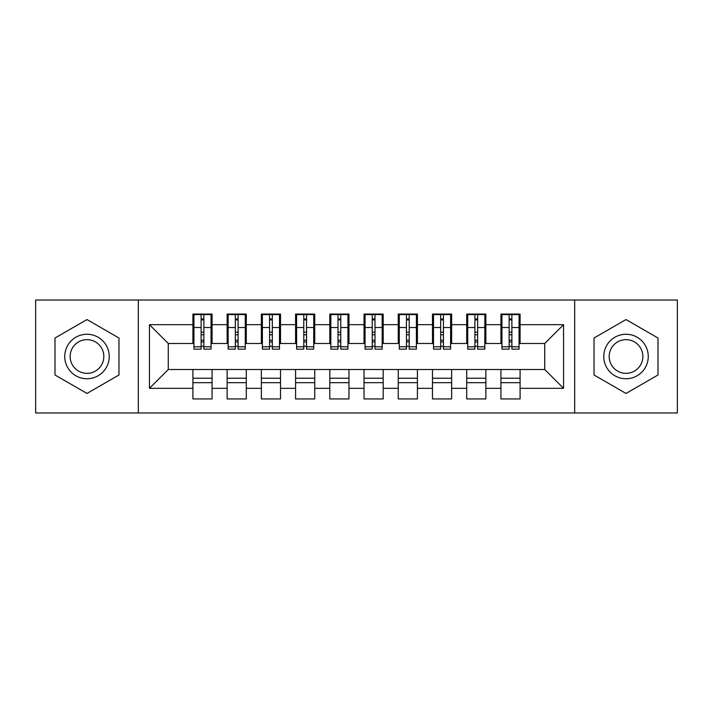 <?xml version="1.0" encoding="UTF-8"?>
<svg xmlns="http://www.w3.org/2000/svg" width="713" height="713" viewBox="0 0 713 713"><rect width="100%" height="100%" fill="white"/><g stroke="black" fill="none" stroke-linecap="round" stroke-linejoin="round"><path stroke-width="1.07" d="M574.678 412.97L677.35 412.97L677.35 300.03L574.678 300.03L574.678 412.97L138.322 412.97L138.322 300.03L35.65 300.03L35.65 412.97L138.322 412.97M509.135 334.771L511.881 334.771L509.135 334.771M520.089 378.229L500.927 378.229M500.927 382.685L520.089 382.685M474.911 334.771L477.657 334.771L474.911 334.771M485.865 378.229L466.703 378.229M466.703 382.685L485.865 382.685M440.687 334.771L443.433 334.771L440.687 334.771M451.641 378.229L432.479 378.229M432.479 382.685L451.641 382.685M406.463 334.771L409.209 334.771L406.463 334.771M417.417 378.229L398.255 378.229M398.255 382.685L417.417 382.685M372.239 334.771L374.985 334.771L372.239 334.771M383.193 378.229L364.031 378.229M364.031 382.685L383.193 382.685M338.015 334.771L340.761 334.771L338.015 334.771M348.969 378.229L329.807 378.229M329.807 382.685L348.969 382.685M303.791 334.771L306.537 334.771L303.791 334.771M314.745 378.229L295.583 378.229M295.583 382.685L314.745 382.685M269.567 334.771L272.313 334.771L269.567 334.771M280.521 378.229L261.359 378.229M261.359 382.685L280.521 382.685M235.343 334.771L238.089 334.771L235.343 334.771M246.297 378.229L227.135 378.229M227.135 382.685L246.297 382.685M574.678 300.03L138.322 300.03M193.936 343.497L168.268 343.497L149.445 324.673L149.445 388.327L192.911 388.327L192.911 398.941L212.073 398.941L212.073 388.327L227.135 388.327L227.135 398.941L246.297 398.941L246.297 388.327L261.359 388.327L261.359 398.941L280.521 398.941L280.521 388.327L295.583 388.327L295.583 398.941L314.745 398.941L314.745 388.327L329.807 388.327L329.807 398.941L348.969 398.941L348.969 388.327L364.031 388.327L364.031 398.941L383.193 398.941L383.193 388.327L398.255 388.327L398.255 398.941L417.417 398.941L417.417 388.327L432.479 388.327L432.479 398.941L451.641 398.941L451.641 388.327L466.703 388.327L466.703 398.941L485.865 398.941L485.865 388.327L500.927 388.327L500.927 398.941L520.089 398.941L520.089 369.503L544.732 369.503L544.732 343.497L519.064 343.497M149.445 324.673L192.911 324.673L192.911 343.497M544.732 343.497L563.555 324.673L520.089 324.673L520.089 314.059L500.927 314.059L500.927 324.673L485.865 324.673L485.865 314.059L466.703 314.059L466.703 324.673L451.641 324.673L451.641 314.059L432.479 314.059L432.479 324.673L417.417 324.673L417.417 314.059L398.255 314.059L398.255 324.673L383.193 324.673L383.193 314.059L364.031 314.059L364.031 324.673L348.969 324.673L348.969 314.059L329.807 314.059L329.807 324.673L314.745 324.673L314.745 314.059L295.583 314.059L295.583 324.673L280.521 324.673L280.521 314.059L261.359 314.059L261.359 324.673L246.297 324.673L246.297 314.059L227.135 314.059L227.135 324.673L212.073 324.673L212.073 314.059L192.911 314.059L192.911 324.673M563.555 324.673L563.555 388.327L520.089 388.327M485.865 388.327L485.865 369.503L520.089 369.503M500.927 388.327L500.927 369.503M520.089 324.673L520.089 343.497M451.641 388.327L451.641 369.503L485.865 369.503M466.703 388.327L466.703 369.503M500.927 324.673L500.927 343.497L484.84 343.497M485.865 324.673L485.865 343.497M417.417 388.327L417.417 369.503L451.641 369.503M432.479 388.327L432.479 369.503M466.703 324.673L466.703 343.497L450.616 343.497M451.641 324.673L451.641 343.497M383.193 388.327L383.193 369.503L417.417 369.503M398.255 388.327L398.255 369.503M432.479 324.673L432.479 343.497L416.392 343.497M417.417 324.673L417.417 343.497M348.969 388.327L348.969 369.503L383.193 369.503M364.031 388.327L364.031 369.503M398.255 324.673L398.255 343.497L382.168 343.497M383.193 324.673L383.193 343.497M314.745 388.327L314.745 369.503L348.969 369.503M329.807 388.327L329.807 369.503M364.031 324.673L364.031 343.497L347.944 343.497M348.969 324.673L348.969 343.497M280.521 388.327L280.521 369.503L314.745 369.503M295.583 388.327L295.583 369.503M329.807 324.673L329.807 343.497L313.72 343.497M314.745 324.673L314.745 343.497M246.297 388.327L246.297 369.503L280.521 369.503M261.359 388.327L261.359 369.503M295.583 324.673L295.583 343.497L279.496 343.497M280.521 324.673L280.521 343.497M212.073 388.327L212.073 369.503L246.297 369.503M227.135 388.327L227.135 369.503M261.359 324.673L261.359 343.497L245.272 343.497M246.297 324.673L246.297 343.497M201.119 334.771L203.865 334.771L201.119 334.771M212.073 378.229L192.911 378.229M192.911 382.685L212.073 382.685M149.445 388.327L168.268 369.503L212.073 369.503M192.911 388.327L192.911 369.503M227.135 324.673L227.135 343.497L211.048 343.497M212.073 324.673L212.073 343.497M118.982 338.024L86.986 319.549L54.99 338.024L54.99 374.976L86.986 393.451L118.982 374.976L118.982 338.024L118.982 374.976L86.986 393.451L54.99 374.976L54.99 338.024L86.986 319.549L118.982 338.024M594.018 338.024L594.018 374.976L626.014 393.451L658.01 374.976L658.01 338.024L626.014 319.549L594.018 338.024L626.014 319.549L658.01 338.024L658.01 374.976L626.014 393.451L594.018 374.976L594.018 338.024M168.268 343.497L168.268 369.503M501.952 343.497L500.927 343.497M467.728 343.497L466.703 343.497M433.504 343.497L432.479 343.497M399.28 343.497L398.255 343.497M365.056 343.497L364.031 343.497M330.832 343.497L329.807 343.497M296.608 343.497L295.583 343.497M262.384 343.497L261.359 343.497M228.16 343.497L227.135 343.497M563.555 388.327L544.732 369.503M193.936 314.406L211.048 314.406L193.936 314.406L193.936 349.138L201.119 349.138L201.119 314.531L211.048 314.585L211.048 349.138L203.865 349.138L203.865 314.585M201.119 318.987L203.865 318.987M201.119 346.268L203.865 346.268M203.865 341.973L201.119 341.973M201.119 340.288L203.865 340.288M212.073 330.315L211.048 330.315M212.073 334.771L211.048 334.771M193.936 330.315L192.911 330.315M193.936 334.771L192.911 334.771M228.16 314.406L245.272 314.406L228.16 314.406L228.16 349.138L235.343 349.138L235.343 314.531L245.272 314.585L245.272 349.138L238.089 349.138L238.089 314.585M235.343 318.987L238.089 318.987M235.343 346.268L238.089 346.268M238.089 341.973L235.343 341.973M235.343 340.288L238.089 340.288M246.297 330.315L245.272 330.315M246.297 334.771L245.272 334.771M228.16 330.315L227.135 330.315M228.16 334.771L227.135 334.771M262.384 314.406L279.496 314.406L262.384 314.406L262.384 349.138L269.567 349.138L269.567 314.531L279.496 314.585L279.496 349.138L272.313 349.138L272.313 314.585M269.567 318.987L272.313 318.987M269.567 346.268L272.313 346.268M272.313 341.973L269.567 341.973M269.567 340.288L272.313 340.288M280.521 330.315L279.496 330.315M280.521 334.771L279.496 334.771M262.384 330.315L261.359 330.315M262.384 334.771L261.359 334.771M296.608 314.406L313.72 314.406L296.608 314.406L296.608 349.138L303.791 349.138L303.791 314.531L313.72 314.585L313.72 349.138L306.537 349.138L306.537 314.585M303.791 318.987L306.537 318.987M303.791 346.268L306.537 346.268M306.537 341.973L303.791 341.973M303.791 340.288L306.537 340.288M314.745 330.315L313.72 330.315M314.745 334.771L313.72 334.771M296.608 330.315L295.583 330.315M296.608 334.771L295.583 334.771M330.832 314.406L347.944 314.406L330.832 314.406L330.832 349.138L338.015 349.138L338.015 314.531L347.944 314.585L347.944 349.138L340.761 349.138L340.761 314.585M338.015 318.987L340.761 318.987M338.015 346.268L340.761 346.268M340.761 341.973L338.015 341.973M338.015 340.288L340.761 340.288M348.969 330.315L347.944 330.315M348.969 334.771L347.944 334.771M330.832 330.315L329.807 330.315M330.832 334.771L329.807 334.771M86.986 334.254A22.246 22.246 0 0 0 64.74 356.5A22.246 22.246 0 0 0 86.986 378.746A22.246 22.246 0 0 0 109.232 356.5A22.246 22.246 0 0 0 86.986 334.254M86.986 339.655A16.845 16.845 0 0 0 70.141 356.5A16.845 16.845 0 0 0 86.986 373.345A16.845 16.845 0 0 0 103.831 356.5A16.845 16.845 0 0 0 86.986 339.655M626.014 334.254A22.246 22.246 0 0 0 603.768 356.5A22.246 22.246 0 0 0 626.014 378.746A22.246 22.246 0 0 0 648.26 356.5A22.246 22.246 0 0 0 626.014 334.254M626.014 339.655A16.845 16.845 0 0 0 609.169 356.5A16.845 16.845 0 0 0 626.014 373.345A16.845 16.845 0 0 0 642.859 356.5A16.845 16.845 0 0 0 626.014 339.655M365.056 314.406L382.168 314.406L365.056 314.406L365.056 349.138L372.239 349.138L372.239 314.531L382.168 314.585L382.168 349.138L374.985 349.138L374.985 314.585M372.239 318.987L374.985 318.987M372.239 346.268L374.985 346.268M374.985 341.973L372.239 341.973M372.239 340.288L374.985 340.288M383.193 330.315L382.168 330.315M383.193 334.771L382.168 334.771M365.056 330.315L364.031 330.315M365.056 334.771L364.031 334.771M399.28 314.406L416.392 314.406L399.28 314.406L399.28 349.138L406.463 349.138L406.463 314.531L416.392 314.585L416.392 349.138L409.209 349.138L409.209 314.585M406.463 318.987L409.209 318.987M406.463 346.268L409.209 346.268M409.209 341.973L406.463 341.973M406.463 340.288L409.209 340.288M417.417 330.315L416.392 330.315M417.417 334.771L416.392 334.771M399.28 330.315L398.255 330.315M399.28 334.771L398.255 334.771M433.504 314.406L450.616 314.406L433.504 314.406L433.504 349.138L440.687 349.138L440.687 314.531L450.616 314.585L450.616 349.138L443.433 349.138L443.433 314.585M440.687 318.987L443.433 318.987M440.687 346.268L443.433 346.268M443.433 341.973L440.687 341.973M440.687 340.288L443.433 340.288M451.641 330.315L450.616 330.315M451.641 334.771L450.616 334.771M433.504 330.315L432.479 330.315M433.504 334.771L432.479 334.771M467.728 314.406L484.84 314.406L467.728 314.406L467.728 349.138L474.911 349.138L474.911 314.531L484.84 314.585L484.84 349.138L477.657 349.138L477.657 314.585M474.911 318.987L477.657 318.987M474.911 346.268L477.657 346.268M477.657 341.973L474.911 341.973M474.911 340.288L477.657 340.288M485.865 330.315L484.84 330.315M485.865 334.771L484.84 334.771M467.728 330.315L466.703 330.315M467.728 334.771L466.703 334.771M501.952 314.406L519.064 314.406L501.952 314.406L501.952 349.138L509.135 349.138L509.135 314.531L519.064 314.585L519.064 349.138L511.881 349.138L511.881 314.585M509.135 318.987L511.881 318.987M509.135 346.268L511.881 346.268M511.881 341.973L509.135 341.973M509.135 340.288L511.881 340.288M520.089 330.315L519.064 330.315M520.089 334.771L519.064 334.771M501.952 330.315L500.927 330.315M501.952 334.771L500.927 334.771M193.936 314.585L201.119 314.585M203.865 346.794L211.048 346.794M203.865 327.525L211.048 327.525M193.936 346.794L201.119 346.794M193.936 327.525L201.119 327.525M201.119 332.16L203.865 332.16M201.119 319.887L203.865 319.887M228.16 314.585L235.343 314.585M238.089 346.794L245.272 346.794M238.089 327.525L245.272 327.525M228.16 346.794L235.343 346.794M228.16 327.525L235.343 327.525M235.343 332.16L238.089 332.16M235.343 319.887L238.089 319.887M262.384 314.585L269.567 314.585M272.313 346.794L279.496 346.794M272.313 327.525L279.496 327.525M262.384 346.794L269.567 346.794M262.384 327.525L269.567 327.525M269.567 332.16L272.313 332.16M269.567 319.887L272.313 319.887M296.608 314.585L303.791 314.585M306.537 346.794L313.72 346.794M306.537 327.525L313.72 327.525M296.608 346.794L303.791 346.794M296.608 327.525L303.791 327.525M303.791 332.16L306.537 332.16M303.791 319.887L306.537 319.887M330.832 314.585L338.015 314.585M340.761 346.794L347.944 346.794M340.761 327.525L347.944 327.525M330.832 346.794L338.015 346.794M330.832 327.525L338.015 327.525M338.015 332.16L340.761 332.16M338.015 319.887L340.761 319.887M365.056 314.585L372.239 314.585M374.985 346.794L382.168 346.794M374.985 327.525L382.168 327.525M365.056 346.794L372.239 346.794M365.056 327.525L372.239 327.525M372.239 332.16L374.985 332.16M372.239 319.887L374.985 319.887M399.28 314.585L406.463 314.585M409.209 346.794L416.392 346.794M409.209 327.525L416.392 327.525M399.28 346.794L406.463 346.794M399.28 327.525L406.463 327.525M406.463 332.16L409.209 332.16M406.463 319.887L409.209 319.887M433.504 314.585L440.687 314.585M443.433 346.794L450.616 346.794M443.433 327.525L450.616 327.525M433.504 346.794L440.687 346.794M433.504 327.525L440.687 327.525M440.687 332.16L443.433 332.16M440.687 319.887L443.433 319.887M467.728 314.585L474.911 314.585M477.657 346.794L484.84 346.794M477.657 327.525L484.84 327.525M467.728 346.794L474.911 346.794M467.728 327.525L474.911 327.525M474.911 332.16L477.657 332.16M474.911 319.887L477.657 319.887M501.952 314.585L509.135 314.585M511.881 346.794L519.064 346.794M511.881 327.525L519.064 327.525M501.952 346.794L509.135 346.794M501.952 327.525L509.135 327.525M509.135 332.16L511.881 332.16M509.135 319.887L511.881 319.887"/></g></svg>
